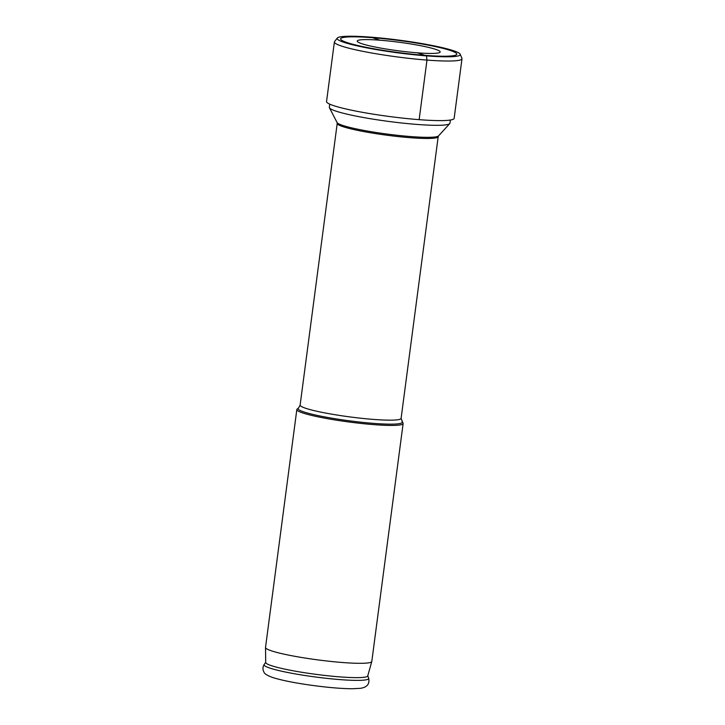 <?xml version="1.0" encoding="UTF-8"?>
<svg xmlns="http://www.w3.org/2000/svg" width="725" height="725" viewBox="0 0 725 725"><rect width="100%" height="100%" fill="white"/><g stroke="black" fill="none" stroke-linecap="round" stroke-linejoin="round"><path stroke-width="1.09" d="M450.533 50.532A58.58 6.018 -172.5 0 1 456.723 53.795A58.58 6.018 -172.5 0 1 413.468 54.321A58.58 6.018 -172.5 0 1 346.867 42.512A58.58 6.018 7.5 0 1 340.768 38.534A58.58 6.018 7.5 0 1 387.304 39.087A58.58 6.018 7.5 0 1 450.533 50.532M329.748 104.155L329.331 107.3A60.837 6.253 7.5 0 0 329.431 107.762A60.837 6.253 7.5 0 0 335.82 111.079A60.837 6.253 -172.5 0 0 401.133 122.933A60.837 6.253 -172.5 0 0 449.754 123.603A60.837 6.253 -172.5 0 0 449.971 123.187L450.379 120.033M401.958 421.723A52.49 5.392 7.5 0 1 364.467 422.566A52.49 5.392 7.5 0 1 303.675 411.873A52.49 5.392 7.5 0 1 298.437 408.093L297.196 409.036A53.605 5.51 7.5 0 0 296.833 409.562A53.605 5.51 7.5 0 0 302.552 412.888A53.605 5.51 7.5 0 0 361.956 423.536A53.605 5.51 7.5 0 0 403.127 423.554A53.605 5.51 7.5 0 0 402.919 422.956L401.106 418.37L438.19 136.69A50.922 5.238 -172.5 0 1 399.076 136.672A50.922 5.238 -172.5 0 1 342.644 126.558A50.922 5.238 7.5 0 1 337.216 123.395L337.08 122.534A51.303 5.274 7.5 0 0 342.463 125.334A51.303 5.274 -172.5 0 0 397.545 135.321A51.303 5.274 -172.5 0 0 438.543 135.892L449.754 123.603M371.789 661.517L367.729 675.908A51.457 5.292 7.5 0 1 327.863 675.772A51.457 5.292 7.5 0 1 271.195 665.595A51.457 5.292 -172.5 0 1 265.712 662.478L265.513 647.525A53.605 5.51 -172.5 0 0 271.232 650.769A53.605 5.51 7.5 0 0 330.256 661.372A53.605 5.51 7.5 0 0 371.789 661.517A53.605 5.51 7.5 0 0 371.807 661.436L403.127 423.554M265.513 647.525A53.605 5.51 -172.5 0 1 265.522 647.443L296.833 409.562M461.988 58.779L454.149 118.356A64.353 6.616 -172.5 0 1 404.722 118.329A64.353 6.616 -172.5 0 1 333.4 105.551A64.353 6.616 7.5 0 1 326.54 101.554L334.388 41.977A64.353 6.616 7.5 0 0 341.248 45.974A64.353 6.616 -172.5 0 0 412.57 58.752A64.353 6.616 -172.5 0 0 461.988 58.779A64.353 6.616 -172.5 0 0 461.925 58.372L460.203 54.23A62.096 6.38 -172.5 0 1 414.356 54.783A62.096 6.38 -172.5 0 1 343.759 42.267A62.096 6.38 7.5 0 1 337.297 38.053L334.551 41.606A64.353 6.616 7.5 0 0 334.388 41.977M435.716 49.382A41.842 4.305 7.5 0 0 389.343 41.08A41.842 4.305 7.5 0 0 357.217 41.062A41.842 4.305 7.5 0 0 361.675 43.654A41.842 4.305 -172.5 0 0 408.048 51.964A41.842 4.305 -172.5 0 0 440.175 51.983A41.842 4.305 -172.5 0 0 435.716 49.382M460.203 54.23A62.096 6.38 -172.5 0 0 453.642 50.768A62.096 6.38 7.5 0 0 386.615 38.633A62.096 6.38 7.5 0 0 337.297 38.053M379.972 40.21L370.91 37.156L379.972 40.21M419.141 119.661L426.98 60.084L426.481 55.888L417.419 52.834M298.437 408.093L300.132 405.076A50.922 5.238 7.5 0 0 305.56 408.238A50.922 5.238 7.5 0 0 361.993 418.352A50.922 5.238 7.5 0 0 401.106 418.37M269.709 668.033A52.771 5.428 7.5 0 0 329.531 678.654A52.771 5.428 7.5 0 0 368.681 678.247C369.832 683.983 367.077 687.345 360.407 688.324L352.205 688.75C342.282 688.678 329.83 687.672 314.858 685.741C296.108 683.231 281.934 680.458 272.346 677.404C267.072 675.383 264.299 673.643 264.036 672.211C262.55 669.683 262.604 667.109 264.19 664.49A52.771 5.428 -172.5 0 0 269.709 668.033M337.08 122.534L329.431 107.762M438.19 136.69L438.543 135.892M300.132 405.076L337.216 123.395M367.783 675.736L368.681 678.247M265.703 662.297L264.19 664.49"/></g></svg>
